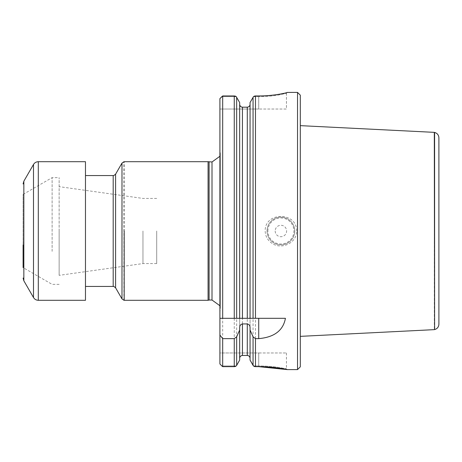 <?xml version="1.0" encoding="UTF-8"?>
<svg xmlns="http://www.w3.org/2000/svg" width="462" height="462" viewBox="0 0 462 462"><rect width="100%" height="100%" fill="white"/><g stroke="black" fill="none" stroke-linecap="round" stroke-linejoin="round"><path stroke-width="0.35" stroke-dasharray="2.31 1.73" d="M297.528 92.4L297.528 369.6M296.621 231C297.089 211.596 264.686 211.631 265.171 231C265.344 236.128 267.556 240.194 271.812 243.185C281.3 250.19 296.927 243.093 296.621 231M219.912 98.637L219.912 363.969L219.912 352.968L286.44 352.968L258.72 352.968L258.72 365.968L253.499 365.968L258.72 365.968C265.869 366.014 272.418 366.482 278.372 367.382L286.44 368.768L278.372 367.382C271.702 366.458 266.551 366.031 258.72 365.968C265.869 366.014 272.418 366.482 278.372 367.382L286.44 368.768L278.372 367.382C271.702 366.458 266.551 366.031 258.72 365.968L258.72 366.655L255.463 366.655L255.463 95.952L258.72 95.952L258.72 96.627L253.505 96.627L254.054 96.269M286.44 93.232L286.44 109.032L258.72 109.032L286.44 109.032L286.44 93.232L287.26 92.446M287.272 92.429L286.428 93.278L278.384 95.045C272.499 96.05 265.945 96.581 258.72 96.627C265.939 96.581 272.493 96.05 278.384 95.045L286.434 93.278L287.272 92.4M286.44 352.968L286.44 368.768L287.272 369.6L286.792 369.496M219.912 318.318L239.662 318.318L239.662 104.337L239.662 327.691M239.662 358.298L239.662 360.065L239.662 358.298M250.058 102.558L250.058 327.691M258.72 366.655L258.72 352.968L219.912 352.968L219.912 363.969M219.912 231L219.912 148.545L219.912 231M221.875 96.627L236.215 96.627L221.875 96.627L222.684 95.952L222.684 366.655L221.87 365.968L236.221 365.968L235.66 366.337M222.684 95.952L234.858 96.004M234.257 95.952L234.257 366.655L222.684 366.655M235.349 96.136L235.666 96.269M235.354 366.464L234.863 366.603M239.662 102.558L239.662 360.065M254.371 96.136L254.862 96.004M255.463 366.655L254.857 366.603M254.366 366.464L254.06 366.337M239.732 357.675L239.876 357.213M240.107 356.762L240.367 356.41M240.737 356.058L241.1 355.815M241.551 355.613L242.076 355.486M247.748 107.149L241.972 107.149M241.256 106.918L239.766 105.105M242.435 107.19L242.435 355.463L247.286 355.463L247.286 107.19M247.759 355.503L248.267 355.648M248.666 355.838L249.076 356.133M249.382 356.445L249.676 356.86M249.867 357.27L250.011 357.784M285.435 318.318L250.058 318.318L250.058 104.337L250.058 360.065M250.058 104.337L249.954 105.105M249.775 105.59L249.555 105.971M249.22 106.376L248.897 106.658M300.3 95.172L300.3 366.828M300.3 231L300.3 336.359L300.3 231M267.036 231A13.86 13.86 0 0 0 287.826 243A13.86 13.86 0 0 0 287.826 219A13.86 13.86 0 0 0 267.036 231A13.86 13.86 0 0 0 287.826 243A13.86 13.86 0 0 0 287.826 219A13.86 13.86 0 0 0 267.036 231A13.86 13.86 0 0 0 287.826 243A13.86 13.86 0 0 0 287.826 219A13.86 13.86 0 0 0 267.036 231M275.185 231A5.711 5.711 0 0 0 283.755 235.949A5.711 5.711 0 0 0 283.755 226.051A5.711 5.711 0 0 0 275.185 231M236.221 365.968L221.87 365.968M253.505 96.627L258.72 96.627L258.72 109.032L219.912 109.032L258.72 109.032L258.72 95.952M242.435 318.318L247.286 318.318M124.186 300.3L124.186 161.7M208.067 300.3L208.067 161.7M209.101 300.023L209.101 161.977M85.47 231L85.47 175.56L85.47 231M438.9 324.174L438.9 137.826M434.315 132.357L434.315 329.643M52.119 251.374L52.119 177.639L52.119 251.374M59.136 251.374L59.136 177.639L59.136 251.374M59.136 284.361L52.119 284.361L23.1 267.608L23.1 194.392L23.1 244.976M85.47 300.3L85.47 161.7M156.71 231L156.71 263.571L156.71 231M142.96 231L142.96 263.571L142.96 231M59.136 231L59.136 275.352L59.136 231M236.66 97.216L236.66 365.384M253.06 97.216L253.06 365.384M267.868 231A13.028 13.028 0 0 1 287.41 219.716A13.028 13.028 0 0 1 287.41 242.284A13.028 13.028 0 0 1 267.868 231M123.908 300.254L123.908 161.746M212.012 300.023L212.012 161.977M220.299 231L220.299 152.934L220.299 231M121.991 298.908L121.991 163.092M115.592 287.826L115.592 174.174M113.19 286.44L113.19 175.56M434.592 132.421L434.592 329.579M33.501 297.528L33.501 164.472M38.306 300.3L38.306 161.7M23.845 280.798L23.845 181.202M219.912 305.74L220.328 308.339L220.328 153.661L219.912 156.26M219.912 148.545L220.328 153.661L220.328 308.339L219.912 313.455M23.1 194.392L52.119 177.639L59.136 177.639M156.71 198.429L142.96 198.429L59.136 186.648M156.71 263.571L142.96 263.571L59.136 275.352"/><path stroke-width="0.69" d="M219.912 363.969L221.87 365.968L219.912 363.969L219.912 335.042L222.684 338.634L234.257 338.634L236.66 336.844L239.662 330.007L239.662 327.691C239.645 325.658 240.569 324.405 242.435 323.926L247.286 323.926C249.151 324.405 250.075 325.664 250.058 327.691L250.058 330.007L253.06 336.844L255.463 338.634L258.72 338.634C274.278 337.266 283.177 330.497 285.435 318.318L250.058 318.318L250.058 102.558L253.505 96.627L250.058 102.558M221.87 365.968L222.684 366.655L222.684 338.634M239.662 104.337C239.807 106.046 240.731 106.999 242.435 107.19L247.286 107.19L247.286 318.318L250.058 318.318L222.684 318.318L222.684 95.952L219.912 98.637L221.875 96.627M222.684 318.318L219.912 318.318L219.912 98.637M222.684 366.655L234.257 366.655L236.221 365.968L236.66 365.384L236.221 365.968M235.666 96.269L236.215 96.627L234.257 95.952L222.684 95.952M236.215 96.627L239.662 102.558L236.215 96.627M239.662 360.065L236.66 365.384L239.662 360.065L239.662 330.007M242.435 107.19L242.435 318.318L239.662 318.318L239.662 102.558M254.06 366.337L253.06 365.384L250.058 360.065L250.058 330.007M250.058 360.065L253.499 365.968L255.463 366.655L258.72 366.655L287.272 369.6L297.528 369.6L297.528 92.4L287.272 92.429C287.624 92.677 273.879 96.009 258.72 95.952C273.879 96.009 287.624 92.677 287.272 92.429L287.237 92.464M258.72 95.952L255.463 95.952L253.505 96.627M258.72 366.655C273.868 366.603 287.641 369.658 287.272 369.6C287.635 369.658 273.874 366.603 258.72 366.655M250.058 358.298C249.907 356.589 248.983 355.648 247.286 355.463L242.435 355.463C240.737 355.648 239.813 356.595 239.662 358.298M219.912 318.318L219.912 335.042M234.858 96.004L235.349 96.136M235.66 366.337L235.354 366.464M234.863 366.603L234.257 366.655L234.257 338.634M254.054 96.269L254.371 96.136M254.862 96.004L255.463 95.952L255.463 318.318M254.857 366.603L254.366 366.464M239.662 358.287L239.732 357.675M239.876 357.213L240.107 356.762M240.367 356.41L240.737 356.058M241.1 355.815L241.551 355.613M242.076 355.486L242.435 355.463L242.435 323.926M241.972 107.149L241.256 106.918M239.766 105.105L239.674 104.591M247.286 323.926L247.286 355.463L247.759 355.503M248.267 355.648L248.666 355.838M249.076 356.133L249.382 356.445M249.676 356.86L249.867 357.27M250.011 357.784L250.058 358.241M249.954 105.105L249.775 105.59M249.555 105.971L249.22 106.376M248.897 106.658L247.748 107.149M247.286 107.19C248.989 106.999 249.913 106.046 250.058 104.337M297.528 369.6L300.3 366.828L300.3 95.172L297.528 92.4M124.186 231L124.186 300.3L124.186 231M209.101 161.977L209.101 300.023L212.012 300.023L212.012 161.977L208.067 161.7L208.067 300.3L124.186 300.3M438.9 137.826L438.9 324.174C438.715 326.975 437.283 328.777 434.592 329.579L434.592 132.421C437.283 133.223 438.715 135.025 438.9 137.826M434.592 329.579L434.315 132.357L300.3 125.641M23.1 244.976L23.1 267.608M85.47 257.461L85.47 300.3L38.306 300.3L38.306 161.7L85.47 161.7L85.47 257.461M234.257 318.318L234.257 95.952M236.66 365.384L236.66 336.844M236.66 318.318L236.66 97.216M253.06 365.384L253.06 336.844M253.06 318.318L253.06 97.216M255.463 366.655L255.463 338.634M258.72 318.318L258.72 338.634M115.592 174.174L115.592 287.826C114.05 286.532 113.248 286.07 113.19 286.44L113.19 175.56C113.248 175.93 114.05 175.468 115.592 174.174L121.991 163.092L121.991 298.908L123.908 300.254M33.501 297.528L23.845 280.798L23.845 181.202L33.501 164.472L33.501 297.528C34.61 299.307 36.209 300.231 38.306 300.3M208.067 161.7L124.186 161.7M209.101 300.023L208.067 300.3M212.012 300.023L219.912 305.74M212.012 161.977L219.912 156.26M121.991 163.092L123.908 161.746M115.592 287.826L121.991 298.908M113.19 175.56L85.47 175.56M113.19 286.44L85.47 286.44M434.315 329.643L300.3 336.359M33.501 164.472C34.61 162.693 36.209 161.769 38.306 161.7M23.845 280.798L23.1 278.026M23.845 181.202L23.1 183.974"/></g></svg>
